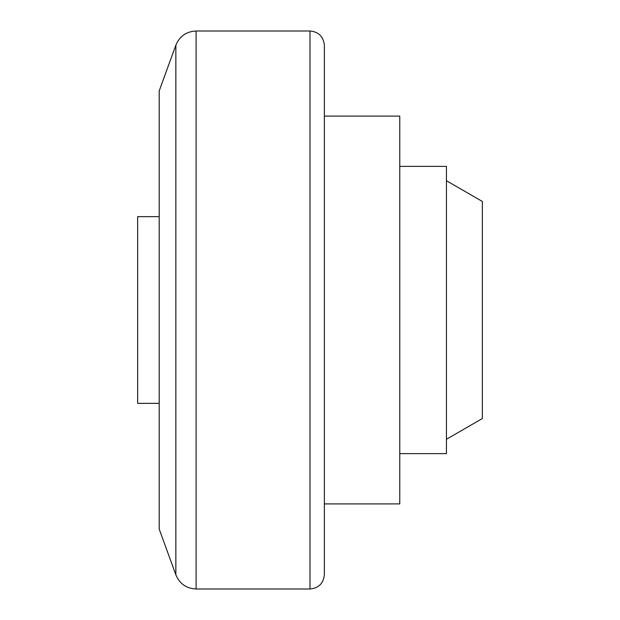 <?xml version="1.0" encoding="UTF-8"?>
<svg xmlns="http://www.w3.org/2000/svg" width="620" height="620" viewBox="0 0 620 620"><rect width="100%" height="100%" fill="white"/><g stroke="black" fill="none" stroke-linecap="round" stroke-linejoin="round"><path stroke-width="0.93" d="M175.855 574.825L175.855 45.175L159.193 90.962L159.193 529.038L175.855 574.825C179.637 583.784 186.388 588.512 196.098 589L310 589C318.726 588.148 323.508 583.358 324.361 574.639L324.361 45.361L324.361 116.103L399.768 116.103L399.768 503.897L324.361 503.897M159.193 403.357L137.648 403.357L137.648 216.644L159.193 216.644M399.768 166.369L446.446 166.369L446.446 453.631L399.768 453.631M446.446 180.73L482.352 201.461L482.352 418.539L446.446 439.27M175.855 45.175C179.637 36.216 186.388 31.488 196.098 31L196.098 589M196.098 31L310 31L310 589M310 31C318.726 31.853 323.508 36.642 324.361 45.361"/></g></svg>
